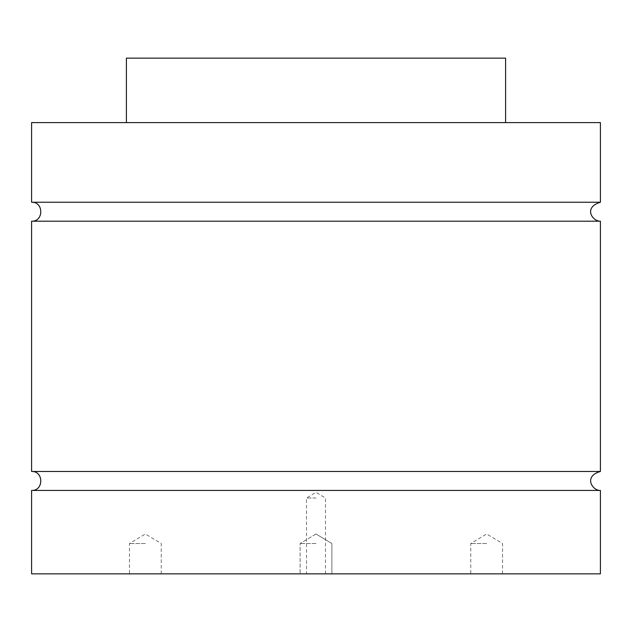 <?xml version="1.0" encoding="UTF-8"?>
<svg xmlns="http://www.w3.org/2000/svg" width="632" height="632" viewBox="0 0 632 632"><rect width="100%" height="100%" fill="white"/><g stroke="black" fill="none" stroke-linecap="round" stroke-linejoin="round"><path stroke-width="0.47" stroke-dasharray="3.16 2.37" d="M316 498.016L306.52 498.016L316 498.016M316 573.856L331.879 573.856L316 573.856M316 543.52L300.121 543.52L316 543.52M486.64 543.52L470.761 543.52L486.64 543.52M486.64 573.856L502.519 573.856L486.64 573.856M145.36 543.52L129.481 543.52L145.36 543.52M145.36 573.856L161.239 573.856L145.36 573.856M600.4 202.24L31.6 202.24M31.6 221.2L600.4 221.2M600.4 471.472L31.6 471.472M31.6 490.432L600.4 490.432M600.4 573.856L31.6 573.856M126.4 58.144L505.6 58.144M505.6 122.608L126.4 122.608L505.6 122.608M31.6 122.608L600.4 122.608M325.48 573.856L325.48 498.016L316 492.32L306.52 498.016L306.52 573.856M316 533.977L300.121 543.52L300.121 573.856L300.121 543.52L316 533.977L331.879 543.52L331.879 573.856L331.879 543.52L316 533.977M502.519 573.856L502.519 543.52L486.64 533.977L470.761 543.52L470.761 573.856M161.239 573.856L161.239 543.52L145.36 533.977L129.481 543.52L129.481 573.856"/><path stroke-width="0.95" d="M31.6 202.24L600.4 202.24L600.4 122.608L31.6 122.608L31.6 202.24C43.829 201.655 43.829 221.785 31.6 221.2L600.4 221.2C592.666 221.595 582.87 207.478 600.4 202.24M31.6 490.432L31.6 573.856L600.4 573.856L600.4 490.432L31.6 490.432C43.829 491.017 43.829 470.887 31.6 471.472L600.4 471.472L600.4 221.2M31.6 471.472L31.6 221.2M505.6 122.608L505.6 58.144L126.4 58.144L126.4 122.608M600.4 490.432C592.382 490.859 583.154 476.275 600.4 471.472"/></g></svg>

